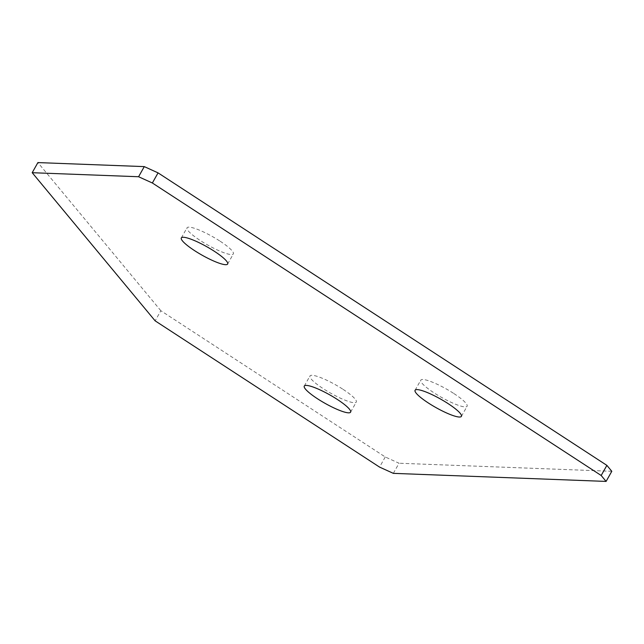 <?xml version="1.0" encoding="UTF-8"?>
<svg xmlns="http://www.w3.org/2000/svg" width="644" height="644" viewBox="0 0 644 644"><rect width="100%" height="100%" fill="white"/><g stroke="black" fill="none" stroke-linecap="round" stroke-linejoin="round"><path stroke-width="0.48" stroke-dasharray="3.22 2.42" d="M453.923 393.573A26.581 4.846 29.4 0 1 467.109 406.243A26.581 4.846 29.4 0 1 433.976 392.816A26.581 4.846 29.4 0 1 420.79 380.145A26.581 4.846 29.4 0 1 453.923 393.573M343.107 389.379A26.581 4.846 29.4 0 1 356.293 402.049A26.581 4.846 29.4 0 1 323.159 388.622A26.581 4.846 29.4 0 1 309.973 375.943A26.581 4.846 29.4 0 1 343.107 389.379M220.159 241.234A26.581 4.846 29.4 0 1 233.345 253.905A26.581 4.846 29.4 0 1 200.212 240.478A26.581 4.846 29.4 0 1 187.026 227.799A26.581 4.846 29.4 0 1 220.159 241.234M393.339 473.356L399.038 463.237L385.257 456.974L160.847 310.73L155.148 320.849M385.257 456.974L379.558 467.093M160.847 310.73L37.899 162.586M611.8 471.295L399.038 463.237M461.402 416.362L467.109 406.243M350.594 412.168L356.293 402.049M227.646 264.024L233.345 253.905M181.326 237.926L187.026 227.799M304.274 386.07L309.973 375.943M415.082 390.264L420.79 380.145"/><path stroke-width="0.97" d="M448.216 403.691A26.581 4.846 29.4 0 1 461.402 416.362A26.581 4.846 29.4 0 1 428.268 402.935A26.581 4.846 29.4 0 1 415.082 390.264A26.581 4.846 29.4 0 1 448.216 403.691M337.408 399.497A26.581 4.846 29.4 0 1 350.594 412.168A26.581 4.846 29.4 0 1 317.46 398.741A26.581 4.846 29.4 0 1 304.274 386.07A26.581 4.846 29.4 0 1 337.408 399.497M214.46 251.353A26.581 4.846 29.4 0 1 227.646 264.024A26.581 4.846 29.4 0 1 194.512 250.597A26.581 4.846 29.4 0 1 181.326 237.926A26.581 4.846 29.4 0 1 214.46 251.353M379.558 467.093L155.148 320.849L32.2 172.705L138.581 176.738L144.28 166.611L158.062 172.874L606.881 465.371L611.8 471.295L606.101 481.414L393.339 473.356L379.558 467.093M144.28 166.611L37.899 162.586L32.2 172.705M158.062 172.874L152.362 182.993L601.182 475.489L606.881 465.371M606.101 481.414L601.182 475.489M152.362 182.993L138.581 176.738"/></g></svg>
